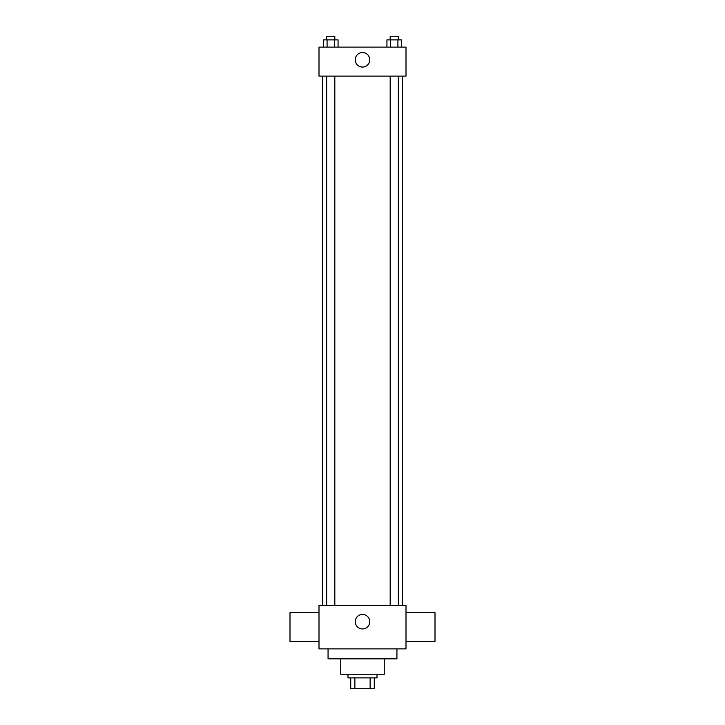 <?xml version="1.0" encoding="UTF-8"?>
<svg xmlns="http://www.w3.org/2000/svg" width="725" height="725" viewBox="0 0 725 725"><rect width="100%" height="100%" fill="white"/><g stroke="black" fill="none" stroke-linecap="round" stroke-linejoin="round"><path stroke-width="1.09" d="M370.131 677.875L370.131 688.75L350.719 688.75L350.719 677.875M370.131 688.75L374.281 688.75L374.281 677.875L374.281 688.75M377 674.25L377 677.875L348 677.875L348 674.25M354.869 677.875L354.869 688.75M384.25 658.844L384.25 674.25L340.75 674.25L340.75 658.844M396.938 648.875L396.938 658.844L328.062 658.844L328.062 648.875M406 648.875L319 648.875L319 605.375L406 605.375L406 648.875M355.25 621.688A7.25 7.25 0 0 1 366.125 615.407A7.25 7.25 0 0 1 366.125 627.968A7.25 7.25 0 0 1 355.25 621.688M406 612.625L435 612.625L435 641.625L406 641.625M319 641.625L290 641.625L290 612.625L319 612.625M406 76.125L319 76.125L319 47.125L406 47.125L406 76.125M369.75 59.812A7.25 7.25 0 0 1 358.875 66.093A7.25 7.25 0 0 1 358.875 53.532A7.25 7.25 0 0 1 369.75 59.812M401.577 47.125L401.577 39.875L386.933 39.875L386.933 47.125M397.916 39.875L397.916 47.125M390.594 39.875L390.594 47.125M390.177 39.875L390.177 36.25L398.333 36.25L398.333 39.875M338.067 47.125L338.067 39.875L323.423 39.875L323.423 47.125M334.406 39.875L334.406 47.125M327.084 39.875L327.084 47.125M326.667 39.875L326.667 36.25L334.823 36.25L334.823 39.875M322.625 76.125L322.625 605.375M402.375 76.125L402.375 605.375M398.333 605.375L398.333 76.125M390.177 605.375L390.177 76.125M326.667 76.125L326.667 605.375M334.823 76.125L334.823 605.375"/></g></svg>
